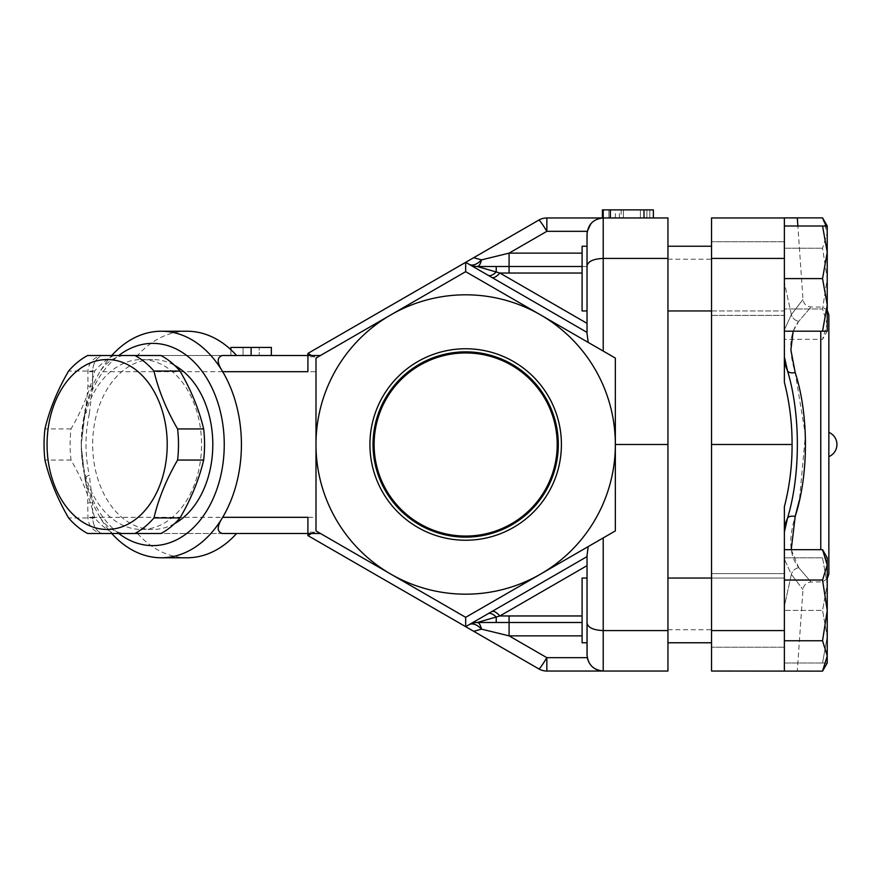 <?xml version="1.0" encoding="UTF-8"?>
<svg xmlns="http://www.w3.org/2000/svg" width="881" height="881" viewBox="0 0 881 881"><rect width="100%" height="100%" fill="white"/><g stroke="black" fill="none" stroke-linecap="round" stroke-linejoin="round"><path stroke-width="0.66" stroke-dasharray="4.41 3.3" d="M828.856 444.498L828.856 432.362L828.856 444.498M557.221 444.498A91.547 91.547 0 0 1 465.675 536.044A91.547 91.547 0 0 1 374.128 444.498A91.547 91.547 0 0 0 511.443 523.788A91.547 91.547 0 0 0 511.443 365.219A91.547 91.547 0 0 0 374.128 444.498A91.547 91.547 0 0 1 465.675 352.951A91.547 91.547 0 0 1 557.221 444.498A91.547 91.547 0 0 0 465.675 352.951A91.547 91.547 0 0 0 374.128 444.498A91.547 91.547 0 0 0 465.675 536.044A91.547 91.547 0 0 0 557.221 444.498M561.406 444.498A95.732 95.732 0 0 0 417.803 361.584A95.732 95.732 0 0 0 417.803 527.411A95.732 95.732 0 0 0 561.406 444.498M558.312 444.498A92.637 92.637 0 0 1 419.356 524.724A92.637 92.637 0 0 1 419.356 364.271A92.637 92.637 0 0 1 558.312 444.498M160.97 355.506L113.704 355.506A95.06 67.22 -90 0 0 94.652 371.055C90.093 390.349 82.219 409.643 71.02 428.937A95.06 67.22 -90 0 0 70.117 444.498A95.06 67.22 -90 0 0 71.02 460.058C82.219 479.352 90.093 498.646 94.652 517.94A95.06 67.22 -90 0 0 113.704 533.49L160.97 533.49M81.393 444.498A84.95 60.073 90 0 1 141.467 359.547A84.95 60.073 90 0 1 201.54 444.498A84.95 60.073 90 0 1 141.467 529.448A84.95 60.073 90 0 1 81.393 444.498M113.704 533.49L87.637 533.49M94.652 517.94L68.586 517.94M71.02 460.058L44.953 460.058M71.02 428.937L44.953 428.937M94.652 371.055L68.586 371.055M113.704 355.506L87.637 355.506M174.592 523.622A84.95 60.073 90 0 1 152.732 529.448A84.95 60.073 90 0 1 92.67 444.498A84.95 60.073 90 0 1 152.732 359.547A84.95 60.073 90 0 1 174.592 365.373M582.099 642.767L582.099 578.046L582.099 642.767L582.099 578.046L587.032 578.046L587.032 642.767L587.032 578.046L587.032 642.767L582.099 642.767M667.941 578.046L667.941 642.767L667.941 578.046L667.941 642.767L667.941 578.046L784.365 578.046L784.365 642.767L784.365 578.046L784.365 642.767L784.365 578.046L711.551 578.046M582.099 278.594L582.099 246.228L582.099 278.594M587.032 278.594L587.032 246.228L587.032 278.594M784.365 225.999L784.365 331.179L784.365 225.999L822.546 225.999L827.237 252.296L827.237 225.999L822.546 225.999M667.941 278.594L667.941 246.228L667.941 278.594M582.099 310.949L582.099 246.228L587.032 246.228L587.032 310.949L582.099 310.949M711.551 310.949L784.365 310.949L784.365 246.228L784.365 310.949L667.941 310.949L667.941 246.228L667.941 310.949M822.546 549.678L827.237 564.864L827.237 662.997L827.237 655.949L822.546 671.135M822.546 580.039L827.237 610.401L827.237 564.864L822.546 580.039L784.365 580.039L784.365 549.678L784.365 671.135M822.546 640.762L827.237 655.949L827.237 610.401L822.546 640.762L784.365 640.762M822.546 278.594L827.237 304.881L827.237 252.296L822.546 278.594L784.365 278.594L784.365 315.409L784.365 278.594M822.546 331.179L827.237 331.179L827.237 304.881L822.546 331.179L784.365 331.179M827.237 252.296L827.237 278.594L822.546 308.956L827.237 324.131L827.237 233.047L822.546 248.233L827.237 278.594L827.237 324.131L822.546 339.317L827.237 324.131L827.237 331.179L827.237 324.131L822.546 308.956L827.237 278.594L822.546 248.233L827.237 233.047L826.169 225.999M822.546 217.871L827.237 233.047L827.237 225.999M784.365 671.036L711.551 671.036L711.551 444.498L792.063 444.498C792.184 465.575 789.607 486.334 784.365 506.751L784.365 580.039M784.365 339.317L784.365 217.959L784.365 248.233L822.546 248.233L784.365 248.233L784.365 308.956L822.546 308.956L784.365 308.956L784.365 339.317L822.546 339.317L827.237 331.179M784.365 217.871L784.365 382.244C789.607 402.672 792.184 423.42 792.063 444.498M784.365 573.597L784.365 647.216L784.365 573.597L784.365 610.401L822.546 610.401L827.237 584.114L822.546 557.816L827.237 557.816L822.546 557.816L827.237 584.114L822.546 610.401L827.237 636.699L822.546 610.401L784.365 610.401L784.365 573.597L711.551 573.597L711.551 647.216L711.551 573.597L711.551 647.216L711.551 573.597L784.365 573.597M784.365 315.409L784.365 241.779L784.365 315.409L711.551 315.409L711.551 241.779L711.551 315.409L711.551 241.779L711.551 315.409L784.365 315.409M784.365 606.469L784.365 532.146L784.365 606.469L791.358 574.379L784.365 559.072L791.358 574.379C806.71 594.455 806.71 594.455 791.358 574.379C806.71 594.455 806.71 594.455 791.358 574.379L784.365 606.469M827.237 662.997L822.546 662.997L827.237 636.699L822.546 662.997L827.237 662.997L827.237 557.816M784.365 557.816L822.546 557.816L784.365 557.816M784.365 662.997L822.546 662.997L784.365 662.997M784.365 610.401L784.365 647.216L784.365 610.401M791.215 549.678L798.77 567.705C814.991 586.658 814.991 586.658 798.77 567.705C814.991 586.658 814.991 586.658 798.77 567.705C789.497 556.065 788.308 538.974 795.202 516.431A8.094 4.119 15.4 0 0 787.482 518.27L784.365 526.111L784.365 532.146L787.482 518.27C800.664 475.035 800.631 413.872 787.482 370.725L784.365 356.849M784.365 647.216L711.551 647.216L784.365 647.216M784.365 241.779L711.551 241.779L784.365 241.779M587.032 556.605L587.275 657.667L587.032 556.605L465.675 626.666L587.032 556.605L587.032 555.537L587.032 556.605L469.155 624.662A16.177 9.14 60 0 1 481.5 629.122L473.758 631.347L307.91 535.582L307.91 531.882L319.23 532.785L315.993 530.913L320.464 533.49L307.91 533.49L307.91 531.882M582.099 635.862L509.086 635.862L546.848 657.667L587.275 657.667C589.378 665.948 594.686 670.408 603.21 671.036C593.409 670.056 588.012 664.659 587.032 654.858L587.032 555.537L588.2 546.594L615.345 530.913L615.345 358.082L465.675 271.667L315.993 358.082L319.23 356.21L307.91 357.113L307.91 355.506L307.91 371.683M473.736 257.692L481.5 259.873A16.177 9.14 120 0 1 469.155 264.333A16.177 16.177 0 0 0 477.249 266.502A16.177 16.177 0 0 1 469.155 264.333L587.032 332.39L587.032 333.459L587.032 234.148C588.012 224.336 593.409 218.94 603.21 217.959L667.941 217.959L667.941 671.036L546.848 671.036L546.848 657.667A16.177 1.421 -60 0 1 538.754 668.866M667.941 444.498L667.941 259.223L667.941 629.772L667.941 444.498L615.345 444.498A149.671 149.671 0 0 1 390.834 574.126L320.464 533.49M793.153 331.179L798.77 321.29C814.991 302.337 814.991 302.337 798.77 321.29C814.991 302.337 814.991 302.337 798.77 321.29C789.497 332.908 788.297 349.999 795.202 372.575L805.421 435.038L799.419 500.056M784.365 329.923L791.358 314.616C806.71 294.54 806.71 294.54 791.358 314.616C806.71 294.54 806.71 294.54 791.358 314.616L784.365 329.923M791.358 314.616L784.365 282.526L791.358 314.616A8.094 6.839 38.4 0 0 798.77 321.29A8.094 6.839 -141.6 0 1 791.358 314.616M797.305 217.959L711.551 217.959L711.551 258.419L784.365 258.419M828.856 315.046L828.856 573.949M795.202 372.575A8.094 4.119 -15.4 0 1 787.482 370.725L784.365 362.884M711.551 630.587L784.365 630.587M711.551 444.498L711.551 258.419M123.219 355.506C113.638 357.279 105.896 362.664 99.971 371.683A113.264 80.094 90 0 1 111.777 355.506L243.035 355.506L230.899 355.506L230.899 347.411L271.359 347.411L259.223 347.411L271.359 347.411L271.359 355.506L271.359 347.411M230.899 347.411L230.899 355.506L271.359 355.506L251.129 355.506L251.129 347.411M243.035 355.506L243.035 347.411L243.035 355.506M230.899 355.506L230.899 349.702M259.223 355.506L271.359 355.506L259.223 355.506L259.223 347.411L259.223 355.506M590.997 223.532C594.268 219.92 598.342 218.059 603.21 217.959L653.372 217.959L615.345 217.959L653.372 217.959L653.372 209.865L602.406 209.865L653.372 209.865L602.406 209.865L602.406 217.959L602.406 209.865M615.345 217.959L615.345 209.865M653.372 209.865L653.372 217.959L610.357 217.959L653.372 217.959L621.138 217.959L653.372 217.959L653.372 209.865L621.138 209.865L653.372 209.865L653.372 217.959L640.432 217.959L640.432 209.865L640.432 217.959L546.848 217.959A16.177 16.177 0 0 0 538.754 220.129A16.177 1.421 -120 0 1 546.848 231.329L509.086 253.133L509.086 273.033L499.879 273.033L587.032 323.36L587.032 332.39L491.785 277.405A16.177 5.638 -60 0 0 499.879 273.033L496.223 271.987A16.177 6.53 120 0 1 488.129 275.29L469.155 264.333A16.177 16.177 0 0 0 477.249 266.502L496.223 271.987L496.223 266.502L587.032 266.502L587.032 323.36L587.032 253.133L587.032 266.502L582.099 266.502M640.432 217.959L640.432 209.865L640.432 217.959M307.91 355.506L320.464 355.506L315.993 358.082L315.993 530.913L390.834 574.126A149.671 149.671 0 0 1 390.834 314.869A149.671 149.671 0 0 1 615.345 444.498L615.345 358.082L465.675 271.667L319.23 356.21M111.777 355.506L271.359 355.506M307.91 517.312L307.91 533.49M111.777 533.49L236.604 533.49L111.777 533.49A113.264 80.094 90 0 1 99.971 517.312C105.962 526.375 113.715 531.772 123.219 533.49M92.67 386.153L89.322 413.795A16.177 3.304 12 0 1 84.928 410.425A16.177 3.304 12 0 1 84.95 410.348A113.264 80.094 90 0 1 92.67 386.153L92.67 371.683A16.177 11.442 -90 0 1 104.112 355.506A16.177 11.442 -90 0 0 92.67 371.683L87.924 371.683L92.67 371.683L92.67 386.153L87.924 386.153L92.67 386.153A113.264 80.094 90 0 1 99.971 371.683L315.993 371.683L315.993 517.312L92.67 517.312A16.177 11.442 -90 0 0 104.112 533.49A16.177 11.442 -90 0 1 92.67 517.312L87.924 517.312L92.67 517.312L92.67 502.842L87.924 502.842L92.67 502.842A113.264 80.094 90 0 1 84.95 478.647A16.177 3.304 168 0 1 84.928 478.581A16.177 3.304 168 0 1 89.322 475.2L92.67 502.842L92.67 517.312L99.971 517.312A113.264 80.094 90 0 1 92.67 502.842M84.95 478.647L81.228 445.786L84.95 410.348M118.77 533.49A101.128 71.515 90 0 1 81.228 444.509A101.128 71.515 90 0 1 81.228 444.498A101.128 71.515 90 0 1 118.77 355.506M314.308 357.113L307.91 353.413L465.675 262.329L587.032 332.39L588.2 342.412M587.032 265.908C588.012 261.371 593.409 258.871 603.21 258.419L603.21 351.079M667.941 258.419L603.21 258.419L603.21 217.959C594.686 218.587 589.378 223.047 587.275 231.329L587.032 253.133L587.032 234.148M587.032 623.087C588.012 627.635 593.409 630.124 603.21 630.587L603.21 671.036M667.941 630.587L603.21 630.587L603.21 537.917M587.032 565.646L499.879 615.962L477.249 622.493A16.177 16.177 0 0 0 469.155 624.662L465.675 626.666L465.675 617.328L615.345 530.913L615.345 444.498M488.129 613.705A16.177 6.53 60 0 1 496.223 617.019L496.223 622.493L477.249 622.493A16.177 16.177 0 0 0 469.155 624.662A16.177 16.177 0 0 1 477.249 622.493A16.177 5.264 90 0 1 481.5 629.122L509.086 635.862L509.086 615.962L499.879 615.962A16.177 5.638 -120 0 0 491.785 611.59M582.099 622.493L496.223 622.493M320.464 355.506L465.675 271.667L465.675 262.329L473.758 257.648M587.032 332.39L587.032 323.36M491.785 277.405L488.129 275.29M582.099 253.133L509.086 253.133L481.5 259.873A16.177 5.264 90 0 1 477.249 266.502L496.223 266.502M137.524 533.49A113.264 80.094 -90 0 0 187.058 557.772M187.058 331.234A113.264 80.094 -90 0 0 137.524 355.506M314.308 531.882L307.91 535.582M319.23 532.785L465.675 617.328L588.2 546.594M307.91 357.113L307.91 353.413M798.77 567.705A8.094 6.839 141.6 0 0 791.358 574.379A8.094 6.839 -38.4 0 1 798.77 567.705M820.773 549.678L820.773 331.179M646.896 217.959L646.896 209.865L646.896 217.959M619.398 217.959L619.398 209.865M608.881 217.959L608.881 209.865L608.881 217.959M610.357 217.959L610.357 209.865M644 217.959L644 209.865M649.804 217.959L649.804 209.865L649.804 217.959M623.374 217.959L623.374 209.865L623.374 217.959M89.322 413.795C84.884 434.322 84.884 454.794 89.322 475.2M477.249 622.493A16.177 16.177 0 0 0 469.155 624.662A16.177 16.177 0 0 1 477.249 622.493M509.086 615.962L582.099 615.962M477.249 266.502A16.177 16.177 0 0 1 469.155 264.333A16.177 16.177 0 0 0 477.249 266.502M582.099 273.033L509.086 273.033M587.275 231.329L546.848 231.329L546.848 217.959A16.177 16.177 0 0 0 538.754 220.129M152.732 359.547L141.467 359.547M152.732 529.448L141.467 529.448M667.941 642.767L711.551 642.767M667.941 246.228L711.551 246.228M827.237 578.806L822.535 581.845L811.071 582.044C806.423 582.44 803.736 584.951 802.998 589.565L797.305 671.036M827.237 310.189L822.535 307.15L811.071 306.962C806.423 306.555 803.725 304.044 802.998 299.43L797.867 225.999M667.941 629.772L711.551 629.772M667.941 259.223L711.551 259.223M621.138 209.865L621.138 217.959M104.112 355.506A16.177 16.177 0 0 0 87.924 371.683L87.924 386.153L86.734 400.602L81.228 443.716M81.228 445.786L84.928 478.581C87.682 492.589 86.933 490.232 87.693 496.796L87.924 517.312A16.177 16.177 0 0 0 104.112 533.49"/><path stroke-width="1.32" d="M557.221 444.498A91.547 91.547 0 0 1 419.896 523.788A91.547 91.547 0 0 1 419.896 365.219A91.547 91.547 0 0 1 557.221 444.498M369.932 444.498A95.732 95.732 0 0 1 513.535 361.584A95.732 95.732 0 0 1 513.535 527.411A95.732 95.732 0 0 1 369.932 444.498M373.026 444.498A92.637 92.637 0 0 0 511.993 524.724A92.637 92.637 0 0 0 511.993 364.271A92.637 92.637 0 0 0 373.026 444.498M134.903 533.49L160.97 533.49A95.06 67.22 -90 0 0 180.021 517.94C191.221 498.646 199.095 479.352 203.654 460.058A95.06 67.22 -90 0 0 203.654 428.937C199.095 409.643 191.221 390.349 180.021 371.055A95.06 67.22 -90 0 0 160.97 355.506L134.903 355.506A95.06 67.22 90 0 1 153.955 371.055C158.514 390.349 166.388 409.643 177.588 428.937A95.06 67.22 90 0 1 177.588 460.058C166.388 479.352 158.514 498.646 153.955 517.94A95.06 67.22 90 0 1 134.903 533.49L87.637 533.49A95.06 67.22 90 0 1 68.586 517.94C57.386 498.646 49.512 479.352 44.953 460.058A95.06 67.22 90 0 1 44.05 444.498A95.06 67.22 90 0 1 44.953 428.937C49.512 409.643 57.386 390.349 68.586 371.055A95.06 67.22 90 0 1 87.637 355.506L134.903 355.506M47.067 444.498A84.95 60.073 -90 0 0 137.172 518.072A84.95 60.073 -90 0 0 137.172 370.923A84.95 60.073 -90 0 0 47.067 444.498M203.654 428.937L177.588 428.937M203.654 460.058L177.588 460.058M180.021 517.94L153.955 517.94M180.021 371.055L153.955 371.055M174.592 365.373A84.95 60.073 90 0 1 212.806 444.498A84.95 60.073 90 0 1 174.592 523.622M582.099 578.046L582.099 642.767L587.032 642.767L587.032 578.046L582.099 578.046M711.551 578.046L667.941 578.046M582.099 246.228L582.099 310.949L587.032 310.949L587.032 246.228L582.099 246.228M827.237 610.401L822.546 580.039L827.237 564.864L827.237 655.949L822.546 640.762L827.237 610.401M822.546 549.678L827.237 557.816L827.237 564.864L822.546 549.678L784.365 549.678M827.237 655.949L827.237 662.997L822.546 671.135L827.237 655.949M827.237 252.296L822.546 225.999L827.237 225.999L827.237 304.881L822.546 278.594L827.237 252.296L827.237 225.999L822.546 217.871L826.169 225.999M822.546 331.179L827.237 304.881L827.237 331.179L784.365 331.179M711.551 444.498L792.063 444.498C792.184 423.42 789.607 402.672 784.365 382.244L784.365 217.959L711.551 217.959L711.551 671.036L822.546 671.135M784.365 671.036L784.365 640.762L822.546 640.762M784.365 580.039L822.546 580.039M784.365 640.762L784.365 506.751C789.607 486.334 792.184 465.575 792.063 444.498M784.365 278.594L822.546 278.594M784.365 225.999L822.546 225.999M797.867 225.999L797.305 217.959L784.365 217.871L822.546 217.871M784.365 532.146L784.365 526.111L787.482 518.27L784.365 532.146M315.993 371.683L315.993 358.082L465.675 271.667L615.345 358.082L615.345 530.913L588.2 546.594L587.032 555.537L587.032 654.858C588.012 664.659 593.409 670.056 603.21 671.036L667.941 671.036L667.941 217.959L603.21 217.959L603.21 209.865L653.372 209.865L653.372 217.959M799.419 500.056L795.169 516.53M791.215 549.678L795.202 516.431C808.857 474.286 808.824 414.621 795.202 372.575L790.885 349.9L793.153 331.179M784.365 356.849L787.482 370.725C800.631 413.861 800.664 475.035 787.482 518.27A8.094 4.119 15.4 0 1 795.202 516.431M784.365 362.884L787.482 370.725A8.094 4.119 -15.4 0 0 795.202 372.575M827.237 578.806L828.856 573.949L828.856 315.046L827.237 310.189M711.551 630.587L784.365 630.587M711.551 258.419L784.365 258.419M111.777 355.506L104.112 355.506L111.777 355.506A113.264 80.094 90 0 1 161.322 331.234A113.264 80.094 90 0 1 222.673 371.683L307.91 371.683L307.91 355.506L271.359 355.506L271.359 347.411L230.899 347.411L230.899 349.702M251.129 347.411L251.129 355.506L222.309 355.506L320.464 355.506M582.099 253.133L509.086 253.133L546.848 231.329L587.275 231.329L587.032 234.148C588.012 224.336 593.409 218.94 603.21 217.959L602.406 217.959L602.406 209.865L603.21 209.865M602.406 217.959L546.848 217.959A16.177 16.177 0 0 0 538.754 220.129L307.91 353.413L307.91 355.506M111.777 533.49L104.112 533.49L111.777 533.49A113.264 80.094 90 0 0 161.322 557.772A113.264 80.094 90 0 0 222.673 517.312L307.91 517.312L307.91 533.49L222.309 533.49C216.737 531.772 216.858 526.375 222.673 517.312A113.264 80.094 90 0 0 222.673 371.683C216.869 362.664 216.748 357.279 222.309 355.506M222.309 533.49L320.464 533.49M667.941 444.498L615.345 444.498A149.671 149.671 0 0 0 390.834 314.869A149.671 149.671 0 0 0 390.834 574.126A149.671 149.671 0 0 0 540.516 574.126L465.675 617.328L315.993 530.913L315.993 358.082L315.993 517.312M118.77 355.506A101.128 71.515 90 0 1 208.169 380.614A101.128 71.515 90 0 1 207.52 509.515A101.128 71.515 90 0 1 118.77 533.49M587.275 231.329L590.997 223.532M587.032 234.148L587.032 265.908C588.012 261.371 593.409 258.871 603.21 258.419L603.21 217.959M587.032 265.908L587.032 333.459L588.2 342.412M667.941 258.419L603.21 258.419L603.21 351.079M311.522 533.49L307.91 535.582L538.754 668.866A16.177 16.177 0 0 0 546.848 671.036L546.848 657.667L587.275 657.667C589.378 665.948 594.686 670.408 603.21 671.036L546.848 671.036A16.177 16.177 0 0 1 538.754 668.866A16.177 1.421 -60 0 0 546.848 657.667L509.086 635.862L509.086 615.962L499.879 615.962L587.032 565.646M587.032 623.087C588.012 627.635 593.409 630.124 603.21 630.587L603.21 537.917M667.941 630.587L603.21 630.587L603.21 671.036M538.754 668.866A16.177 16.177 0 0 0 546.848 671.036A16.177 16.177 0 0 1 538.754 668.866L473.758 631.347L481.5 629.122A16.177 9.14 60 0 0 469.155 624.662A16.177 16.177 0 0 1 477.249 622.493L499.879 615.962A16.177 5.638 -120 0 0 491.785 611.59M582.099 635.862L509.086 635.862L481.5 629.122A16.177 5.264 90 0 0 477.249 622.493L496.223 622.493L496.223 617.019A16.177 6.53 60 0 0 488.129 613.705M588.2 546.594L465.675 617.328L465.675 626.666L587.032 556.605M496.223 622.493L582.099 622.493M587.032 323.36L499.879 273.033L477.249 266.502A16.177 16.177 0 0 1 469.155 264.333A16.177 9.14 120 0 0 481.5 259.873L473.736 257.692M488.129 275.29A16.177 6.53 120 0 0 496.223 271.987L496.223 266.502L477.249 266.502A16.177 5.264 90 0 0 481.5 259.873L509.086 253.133L509.086 273.033L499.879 273.033A16.177 5.638 -60 0 1 491.785 277.405M587.032 332.39L465.675 262.329L465.675 271.667L615.345 358.082L615.345 530.913L540.516 574.126A149.671 149.671 0 0 0 615.345 444.498M582.099 266.502L496.223 266.502M473.758 257.648L538.754 220.129A16.177 16.177 0 0 1 546.848 217.959L546.848 231.329A16.177 1.421 -120 0 0 538.754 220.129M161.322 557.772L187.058 557.772A113.264 80.094 -90 0 0 236.604 533.49M236.604 355.506A113.264 80.094 -90 0 0 187.058 331.234L161.322 331.234M311.522 355.506L307.91 353.413M307.91 533.49L307.91 535.582M820.773 331.179L820.773 549.678M610.357 217.959L610.357 209.865M644 217.959L644 209.865M582.099 615.962L509.086 615.962M509.086 273.033L582.099 273.033M828.856 456.633A13.149 13.149 0 0 0 828.856 432.362M711.551 642.767L667.941 642.767M711.551 246.228L667.941 246.228M711.551 310.949L667.941 310.949"/></g></svg>
